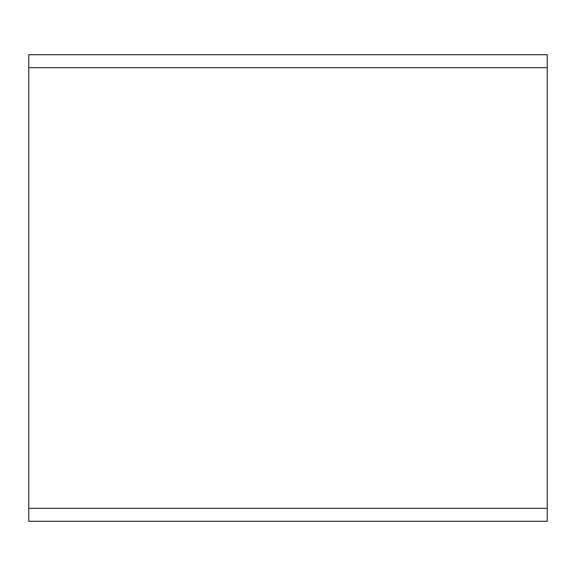 <?xml version="1.0" encoding="UTF-8"?>
<svg xmlns="http://www.w3.org/2000/svg" width="576" height="576" viewBox="0 0 576 576"><rect width="100%" height="100%" fill="white"/><g stroke="black" fill="none" stroke-linecap="round" stroke-linejoin="round"><path stroke-width="0.86" d="M547.2 54.72L547.2 521.28L28.8 521.28L28.8 54.72L547.2 54.72M547.2 67.68L28.8 67.68M547.2 508.32L28.8 508.32"/></g></svg>
